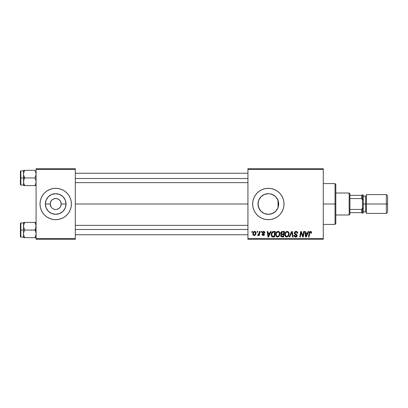 <?xml version="1.0" encoding="UTF-8"?>
<svg xmlns="http://www.w3.org/2000/svg" width="408" height="408" viewBox="0 0 408 408"><rect width="100%" height="100%" fill="white"/><g stroke="black" fill="none" stroke-linecap="round" stroke-linejoin="round"><path stroke-width="0.61" d="M50.898 206.652L51.138 207.05M51.826 207.881L52.642 208.554M53.106 208.835L52.657 208.565M54.091 209.248L54.621 209.386M55.253 209.472L55.641 209.493M55.702 219.693A15.693 15.693 0 0 1 49.705 218.499L46.991 217.046L44.61 215.098A15.693 15.693 0 0 0 49.7 218.499L52.647 219.392L55.707 219.693A15.693 15.693 0 0 0 61.71 218.499L64.428 217.046L66.805 215.098L68.753 212.716L70.207 210.003A15.693 15.693 0 0 0 71.4 204A15.693 15.693 0 0 1 55.707 219.693A15.693 15.693 0 0 1 40.015 204A15.693 15.693 0 0 0 40.316 207.06A15.693 15.693 0 0 1 40.316 200.94A15.693 15.693 0 0 0 41.208 209.998A15.693 15.693 0 0 1 40.316 207.06A15.693 15.693 0 0 0 41.208 209.998L42.662 212.716L44.61 215.098A15.693 15.693 0 0 0 55.702 219.693A15.693 15.693 0 0 1 41.213 210.013M44.61 192.902A15.693 15.693 0 0 1 49.7 189.501L46.991 190.954L44.61 192.902L42.662 195.284L41.208 197.997L40.316 200.94A15.693 15.693 0 0 1 41.208 198.002A15.693 15.693 0 0 0 40.316 200.94L40.015 204L40.316 207.06L41.208 210.003L42.662 212.716M55.702 188.307A15.693 15.693 0 0 0 49.705 189.501A15.693 15.693 0 0 1 55.702 188.307A15.693 15.693 0 0 0 41.213 197.987A15.693 15.693 0 0 1 49.7 189.501L52.647 188.608L55.707 188.307A15.693 15.693 0 0 1 61.71 189.501L58.767 188.608L55.707 188.307A15.693 15.693 0 0 1 70.202 197.987M51.143 207.05L50.215 204A5.493 5.493 0 0 0 55.707 209.493A5.493 5.493 0 0 0 61.2 204L66.035 204A10.328 10.328 0 0 1 55.707 214.328A10.328 10.328 0 0 1 45.38 204L50.215 204L50.633 201.899L51.826 200.119L53.606 198.925L55.707 198.507L57.808 198.925L59.593 200.119L60.782 201.899L61.2 204A5.493 5.493 0 0 1 55.707 209.493A5.493 5.493 0 0 1 50.215 204A5.493 5.493 0 0 1 55.707 198.507A5.493 5.493 0 0 1 61.2 204L60.517 206.652M55.809 209.493L54.932 209.437M56.778 209.386L58.757 208.565L56.778 209.386M55.718 219.693A15.693 15.693 0 0 0 70.202 210.013A15.693 15.693 0 0 1 55.718 219.693L58.767 219.392L61.715 218.499A15.693 15.693 0 0 0 66.805 215.098M278.47 205.999L278.664 204A10.328 10.328 0 0 1 268.337 214.328A10.328 10.328 0 0 1 258.014 204L258.208 205.999M278.404 206.305L278.46 206.03M276.762 209.972L277.21 209.284M274.676 212.155L275.992 210.931M270.009 214.19L268.719 214.317L270.565 214.083L273.931 212.68L272.309 213.532M263.91 213.328L264.348 213.522M259.794 209.794L261.421 211.665M258.784 207.917L258.182 205.861L259.712 209.676M274.349 218.494A15.693 15.693 0 0 0 281.382 212.726L282.836 210.003A15.693 15.693 0 0 0 284.029 204A15.693 15.693 0 0 1 268.337 219.693A15.693 15.693 0 0 1 252.644 204A15.693 15.693 0 0 0 274.339 218.499M282.836 210.003L283.728 207.06L284.029 204L283.728 200.94L282.836 197.997L281.387 195.284L279.434 192.902L277.058 190.954L274.344 189.501L271.402 188.608L268.337 188.307L265.276 188.608L262.334 189.501L259.621 190.954L257.244 192.902L255.291 195.284L253.842 197.997L252.95 200.94L252.644 204L252.95 207.06L253.842 210.003L255.291 212.716L257.244 215.098L259.621 217.046L262.334 218.499L265.276 219.392L268.337 219.693L271.402 219.392L274.344 218.499L277.058 217.046L279.434 215.098L281.387 212.716A15.693 15.693 0 0 0 282.836 210.008M75.322 204L247.936 204L75.322 204M54.636 209.386L53.606 209.075M278.501 202.174L278.501 205.826M278.032 200.44L278.032 207.56M258.198 205.948L258.198 202.047M259.621 209.528L259.004 208.411M260.788 211.048L260.095 210.217M263.349 213.042L262.966 212.818M262.227 212.323L261.844 212.027M267.929 214.317L266.546 214.169M265.848 214.022L265.032 213.782M272.33 213.522L270.443 214.108M275.359 211.568L274.645 212.175M276.568 210.237L276.083 210.829M277.741 208.264L277.537 208.687M60.282 207.04L58.757 208.57M247.936 239.307L323.264 239.307L323.264 238.522L247.936 238.522L247.936 169.478L323.264 169.478L323.264 238.522L323.264 168.693L247.936 168.693L323.264 168.693L323.264 169.478L247.936 169.478L247.936 168.693L247.936 238.522L323.264 238.522L323.264 239.307L247.936 239.307L247.936 238.522L247.936 239.307M261.064 231.464L260.931 232.244L261.513 232.244L261.635 231.464L261.064 231.464L261.635 231.464L261.064 231.464L260.931 232.244L261.513 232.244L261.635 231.464L261.513 232.244L260.931 232.244L261.064 231.464M257.213 231.464L257.081 232.244L257.662 232.244L257.779 231.464L257.213 231.464L257.779 231.464L257.213 231.464L257.081 232.244L257.662 232.244L257.779 231.464L257.662 232.244L257.081 232.244L257.213 231.464M278.077 231.392L276.609 232.05L275.716 234.029L275.91 235.855L277.364 237.012L279.057 236.375L279.929 234.411L279.567 232.249L278.077 231.392C276.471 231.769 275.675 232.835 275.686 234.58C275.645 235.972 276.277 236.788 277.583 237.028L279.215 236.196L279.965 233.764C279.975 232.412 279.342 231.622 278.077 231.392M270.575 231.464L269.902 232.958L267.954 232.958L267.765 231.464L267.194 231.464L267.944 236.956L268.642 236.956L271.192 231.464L270.575 231.464L271.192 231.464L270.575 231.464L269.902 232.958L267.954 232.958L267.765 231.464L267.194 231.464L267.944 236.956L268.642 236.956L271.192 231.464L268.642 236.956L267.944 236.956L267.194 231.464L267.765 231.464M282.331 231.464L281.423 231.759L280.862 232.54L280.786 233.514L281.433 234.279L280.852 234.829L280.714 236.008L281.433 236.864L283.601 236.956L284.529 231.464L282.331 231.464C281.341 231.586 280.816 232.157 280.75 233.172L281.433 234.279L280.679 235.62L281.433 236.864L283.601 236.956L284.529 231.464L283.601 236.956L281.433 236.864L280.679 235.62L281.357 234.243M289.782 236.956L289.17 236.956L291.567 231.464L289.17 236.956L289.782 236.956L291.842 232.244L292.561 236.956L293.138 236.956L292.296 231.464L291.567 231.464L292.296 231.464L291.567 231.464L289.17 236.956L289.782 236.956L291.842 232.244L292.561 236.956L293.138 236.956L292.296 231.464L293.138 236.956L292.561 236.956M311.635 232.601L310.973 231.464L309.545 231.871L308.489 236.956L309.065 236.956L310.004 232.239L310.718 232.081L311.013 233.172L311.585 233.101L311.635 232.601L311.585 233.101L311.635 232.601L310.514 231.392L309.167 232.927L308.489 236.956L309.065 236.956L309.723 233.065L310.473 232.035L311.013 233.172L311.585 233.101L311.013 233.172L311.034 232.443M302.93 235.589L303.639 231.464L302.874 236.115L301.293 231.464L300.691 231.464L299.763 236.956L300.339 236.956L301.104 232.295L302.675 236.956L303.277 236.956L304.215 231.464L303.639 231.464L304.215 231.464L303.639 231.464L302.874 236.115L301.293 231.464L300.691 231.464L299.763 236.956L300.339 236.956L301.104 232.295L302.675 236.956L303.277 236.956L304.215 231.464L303.277 236.956L302.675 236.956M308.168 231.464L307.494 232.958L305.541 232.958L305.357 231.464L304.786 231.464L305.536 236.956L306.235 236.956L308.785 231.464L308.168 231.464L308.785 231.464L308.168 231.464L307.494 232.958L305.541 232.958L305.357 231.464L304.786 231.464L305.536 236.956L306.235 236.956L308.785 231.464L306.235 236.956L305.536 236.956L304.786 231.464L305.357 231.464M296.024 231.392L294.805 231.826L294.331 232.677L294.653 234.054L296.575 235.462L296.295 236.201L295.535 236.38L294.755 235.962L294.586 235.258L294.015 235.314L294.27 236.339L295.3 237.002L296.723 236.645L297.146 235.391L296.647 234.478L295.02 233.432L294.964 232.56L296.279 232.055L296.968 232.443L297.157 233.315L297.728 233.249L297.335 231.887L296.024 231.392C294.979 231.438 294.408 231.974 294.301 233.004L296.585 235.6L295.637 236.385L294.586 235.258L294.015 235.431C294.091 236.436 294.622 236.966 295.616 237.028C296.57 236.992 297.085 236.507 297.157 235.569L296.509 234.365L295.02 233.432L294.872 232.953L295.989 232.035L297.009 232.509L297.157 233.315L297.728 233.249C297.743 232.07 297.177 231.453 296.024 231.392M287.212 231.392L285.738 232.05L284.85 234.029L285.039 235.855L286.498 237.012L288.186 236.375L289.058 234.411L288.696 232.249L287.212 231.392C285.605 231.769 284.804 232.835 284.815 234.58C284.779 235.972 285.411 236.788 286.712 237.028L288.344 236.196L289.094 233.764C289.104 232.412 288.476 231.622 287.212 231.392M264.914 232.744L264.338 231.581L262.619 231.678L262.273 232.937L263.843 234.534L263.094 235.018L262.492 234.243L261.921 234.314L262.201 235.13L263.451 235.513L264.369 234.733L264.236 233.789L262.844 232.774L263.012 232.035L263.93 231.984L264.343 232.886L264.914 232.744C264.879 231.877 264.42 231.423 263.553 231.392L262.206 232.545L263.843 234.478L263.247 235.028L262.492 234.243L261.921 234.314L263.216 235.528L264.415 234.391L262.772 232.504L263.527 231.892L264.343 232.886L264.914 232.815L264.338 232.703M272.284 231.943L273.773 231.464L272.473 231.8L271.595 232.886L271.198 234.472L271.437 236.013L272.401 236.885L274.472 236.956L275.4 231.464L272.891 231.591C271.723 232.269 271.157 233.305 271.192 234.707L272.401 236.885L274.472 236.956L275.4 231.464L274.472 236.956L272.243 236.829M254.638 231.392L253.654 231.78L252.955 233.024L253.016 234.738L253.893 235.498L255.214 235.141L255.908 233.845L255.821 232.126L254.638 231.392C253.419 231.698 252.827 232.519 252.858 233.855C252.833 234.824 253.276 235.38 254.194 235.528C255.449 235.222 256.051 234.376 256 232.983C255.994 232.04 255.546 231.509 254.638 231.392M259.411 231.464L258.718 234.391L257.795 234.758L257.565 235.38L258.274 235.421L258.881 234.631L258.738 235.457L259.315 235.457L259.988 231.464L259.411 231.464L259.988 231.464L259.411 231.464L259.121 233.06L257.565 235.38L257.958 235.528L258.881 234.631L258.738 235.457L259.315 235.457L259.988 231.464L259.315 235.457L258.738 235.457M251.935 231.464L251.802 232.244L252.384 232.244L252.501 231.464L251.935 231.464L252.501 231.464L251.935 231.464L251.802 232.244L252.384 232.244L252.501 231.464L252.384 232.244L251.802 232.244L251.935 231.464M277.21 198.716L277.741 199.731M278.404 201.695L276.757 198.023M275.986 197.064L275.497 196.559M276.078 197.166L276.558 197.752M270.545 193.912L273.998 195.366M272.289 194.458L275.64 196.697L277.879 200.048L278.664 204L277.879 207.953L275.64 211.303L272.289 213.542L268.337 214.328L264.389 213.542L261.038 211.303L258.8 207.953L258.014 204L258.8 200.048L261.038 196.697L264.389 194.458L268.337 193.673L270.351 193.871L273.921 195.315M268.688 193.683L270.02 193.81M266.822 193.785L267.949 193.683M266.286 193.882L265.843 193.979M266.536 193.831L266.817 193.79M262.961 195.182L263.92 194.667M264.675 194.346L265.006 194.228M261.421 196.335L262.227 195.677M260.095 197.783L260.794 196.952M259.009 199.578L259.621 198.466M278.552 202.496L278.664 204L278.225 204L278.664 204A10.328 10.328 0 0 0 268.337 193.673A10.328 10.328 0 0 0 258.014 204L258.743 200.18M56.161 198.528L55.605 198.507M36.093 239.307L75.322 239.307L75.322 238.522L36.093 238.522L36.093 169.478L75.322 169.478L75.322 238.522L75.322 168.693L36.093 168.693L75.322 168.693L75.322 169.478L36.093 169.478L36.093 168.693L36.093 238.522L75.322 238.522L75.322 239.307L36.093 239.307L36.093 238.522L36.093 239.307M68.753 212.716L70.207 210.003L71.099 207.06L71.4 204L71.099 200.94L70.207 197.997L68.753 195.284L66.805 192.902L64.428 190.954L61.715 189.501A15.693 15.693 0 0 0 55.718 188.307M274.339 189.501A15.693 15.693 0 0 0 252.644 204A15.693 15.693 0 0 1 268.337 188.307A15.693 15.693 0 0 1 284.029 204A15.693 15.693 0 0 0 282.836 197.997M282.836 197.992A15.693 15.693 0 0 0 274.349 189.506M261.844 195.973L259.789 198.212M259.712 198.324L259.483 198.686M265.011 194.223L264.43 194.443M264.348 194.478L263.349 194.963M266.817 193.785L266.363 193.866M42.662 195.284L41.208 197.997A15.693 15.693 0 0 0 40.015 204A15.693 15.693 0 0 1 55.707 188.307A15.693 15.693 0 0 1 71.4 204A15.693 15.693 0 0 0 70.207 198.002L68.753 195.284M66.805 192.902A15.693 15.693 0 0 0 61.715 189.501A15.693 15.693 0 0 1 66.805 192.902M45.38 204L46.17 200.048L48.404 196.697L51.755 194.458L55.707 193.673L59.66 194.458L63.011 196.697L65.249 200.048L66.035 204L65.249 207.953L63.011 211.303L59.66 213.542L55.707 214.328L51.755 213.542L48.404 211.303L46.17 207.953L45.38 204A10.328 10.328 0 0 1 55.707 193.673A10.328 10.328 0 0 1 66.035 204L61.2 204A5.493 5.493 0 0 0 55.707 198.507A5.493 5.493 0 0 0 50.215 204L45.38 204M51.143 200.95L50.898 201.348M55.774 198.507L53.606 198.925M57.324 198.752L56.483 198.563M59.201 199.762L57.808 198.925M59.956 200.522L59.593 200.119M60.517 201.348L60.287 200.966M301.93 234.886L301.787 234.508M300.9 233.733L300.339 236.956L299.763 236.956L300.691 231.464L301.293 231.464L302.435 234.62M305.822 234.983L305.623 233.6L307.178 233.6L305.964 236.354L305.623 233.6L307.178 233.6L305.939 236.008M305.857 235.273L305.893 235.544M311.029 233.055L310.386 232.04M311.013 233.172L311.064 232.698L311.013 233.172M310.136 232.126L309.861 232.484M309.749 232.927L309.065 236.956L308.489 236.956L309.193 232.79M309.223 232.647L309.3 232.381M309.402 232.126L309.545 231.871M311.08 231.509L311.36 231.724M296.392 231.412L296.779 231.509M297.544 232.223L297.646 232.529M297.728 233.249L297.157 233.315M296.279 232.055L295.79 232.045M294.882 232.815L295.06 233.478M295.611 233.855L296.509 234.365M297.065 235.049L297.141 235.37M297.131 235.86L296.922 236.411M296.912 236.426L296.534 236.788M295.917 237.007L296.274 236.921M295.305 237.002L294.469 236.589L294.046 235.758M294.015 235.431L294.586 235.258M294.755 235.962L295.239 236.319M295.433 236.37L296.177 236.273M296.473 236.013L296.371 235.11L295.887 234.809M295.652 234.682L295.387 234.539M294.454 233.738L294.316 233.254M294.367 232.519L294.586 232.07M294.591 232.07L294.892 231.749M291.975 233.325L291.924 232.963M291.842 232.244L291.378 233.361M288.844 232.535L289.068 233.34M288.93 235.044L288.604 235.819M286.498 237.012L286.049 236.9M285.248 236.237L285.039 235.85M284.906 235.436L284.835 235.013M284.85 234.019L284.957 233.488M286.686 231.469L286.941 231.407M286.936 231.412L286.666 231.474M288.497 234.274L287.895 235.773L287.283 236.263M287.65 236.023L286.732 236.385C285.814 236.207 285.365 235.625 285.386 234.641L285.427 235.125M285.896 236.043L285.386 234.641C285.35 233.269 285.947 232.402 287.166 232.035L286.758 232.106L287.166 232.035C288.079 232.203 288.533 232.774 288.522 233.738L288.492 234.284M288.451 234.549L288.058 235.559M286.9 236.37L287.625 236.043M285.911 232.8L286.222 232.427M288.451 233.136L288.522 233.738M287.875 232.269L287.166 232.035L287.992 232.366M280.786 233.514L280.75 233.172M280.78 232.846L280.867 232.535M280.888 232.478L281.311 231.861M281.428 231.759L282.005 231.494M280.714 236.008L280.852 236.37M282.152 236.314L283.132 236.314L283.422 234.6L282.494 234.6L283.422 234.6L283.132 236.314L282.152 236.314L281.25 235.595L281.663 234.758L281.306 235.926L281.566 234.829L282.249 234.61M282.321 233.957L283.529 233.957L283.846 232.101L282.775 232.101L283.846 232.101L283.529 233.957L282.321 233.957L281.321 233.187L281.367 233.519M281.382 233.544L282.209 232.132M281.341 232.973L281.632 232.407M264.308 232.519L263.741 231.912L263.012 232.035M262.788 232.366L263.017 232.963M262.772 232.504L263.344 233.177M264.292 234.926L264.068 235.222M264.16 235.13L263.884 235.36M261.921 234.314L262.492 234.243L262.66 234.779M263.058 235.013L263.446 235.003M263.833 234.59L263.247 235.028L263.843 234.478L263.752 234.095M263.843 234.478L262.206 232.545L262.492 233.274M263.813 234.233L262.89 233.56M263.787 234.156L263.318 233.799L263.787 234.156M262.446 231.856L263.267 231.407M263.828 231.407L264.399 231.617M264.695 231.912L264.874 232.336M264.257 232.346L264.068 232.081M263.15 233.06L263.44 233.228M268.229 234.983L268.03 233.6L269.591 233.6L268.372 236.354L268.03 233.6L269.591 233.6L268.352 236.008M268.27 235.273L268.301 235.544M272.09 236.752L271.825 236.553M271.284 233.769L271.356 233.498M271.412 233.32L271.595 232.886M272.998 231.56L273.329 231.489M273.982 232.101L274.712 232.101L274.003 236.314L272.264 236.115L271.764 234.743C271.728 233.121 272.468 232.244 273.982 232.101L274.712 232.101L274.003 236.314L272.539 236.247M272.264 236.115L271.764 234.743L271.825 235.385M272.136 233.106L273.559 232.126M273.493 232.132L272.957 232.264M272.595 232.499L272.192 233.004M271.799 234.177L272.131 233.111M271.917 233.636L271.82 234.034M271.774 234.457L271.764 234.743L271.774 234.457M278.7 231.499L279.169 231.78M279.857 232.927L279.648 232.402M279.863 232.932L279.939 233.34M277.369 237.012L276.92 236.9M276.119 236.237L275.91 235.855M275.777 235.441L275.706 235.018M275.696 234.294L275.716 234.034M276.134 232.713L276.44 232.244M278.521 236.023L277.603 236.385C276.68 236.207 276.231 235.625 276.257 234.641C276.221 233.269 276.818 232.402 278.037 232.035C278.95 232.203 279.398 232.774 279.393 233.738L278.766 235.773L278.154 236.263M277.603 236.385L277.012 236.227M276.767 236.043L276.298 235.125M279.363 234.279L278.924 235.559M279.322 234.549L279.363 234.284M277.772 236.37L278.496 236.043M276.257 234.641L276.272 234.947L276.257 234.641M276.777 232.8L277.093 232.427M279.393 233.738L279.378 233.432L279.393 233.738M279.322 233.136L279.378 233.437M278.746 232.269L278.037 232.035L278.863 232.366M254.801 231.397L255.347 231.586M255.908 233.845L255.826 234.136M255.785 234.253L255.592 234.651M254.623 235.472L254.301 235.523M253.016 234.738L253.164 235.003M252.924 234.447L252.873 234.156M252.889 233.386L253.042 232.733M255.413 233.366L255.428 233.044C255.484 234.049 255.076 234.712 254.215 235.028L253.429 233.861C253.399 232.876 253.796 232.223 254.638 231.892L254.47 231.912M253.552 233.06L253.868 232.366M255.281 233.983L254.908 234.692M253.7 234.784L253.516 234.462M254.067 232.132L254.638 231.892L255.423 232.846L255.362 233.677M253.802 232.468L253.654 232.774M258.274 235.421L258.539 235.171M257.565 235.38L257.958 235.528L257.565 235.38L257.795 234.758L258.208 234.865M257.795 234.758L258.08 234.886M258.458 234.717L258.743 234.345M258.835 234.136L258.963 233.759M259.004 233.611L259.121 233.06M286.732 236.385L286.141 236.227M286.36 232.315L286.742 232.111M272.763 232.371L273.146 232.198M277.231 232.315L277.613 232.111M253.511 234.442L253.434 233.702M253.45 233.544L253.501 233.238M254.801 234.799L254.526 234.962M70.207 198.002A15.693 15.693 0 0 1 70.406 198.507A15.693 15.693 0 0 0 70.207 198.002M70.406 209.493A15.693 15.693 0 0 1 70.207 209.998A15.693 15.693 0 0 0 70.406 209.493M49.97 212.583L51.755 213.542L55.707 214.328L59.66 213.542L61.445 212.583M61.445 195.417L59.66 194.458L55.707 193.673L51.755 194.458L49.97 195.417M46.966 209.493L48.404 211.303M56.778 198.614L56.426 198.553M335.029 204L335.815 204L335.815 184.385L335.815 223.615L335.815 204L335.029 204L335.029 183.6L335.029 204L323.264 204L335.029 204L335.029 224.4L335.029 204M278.225 201.022L278.225 206.978M23.628 175.134L23.537 177.949L24.72 177.949L23.873 176.103L23.537 174.134L23.868 172.171L24.72 170.315L34.91 170.315L36.006 173.13L36.006 175.119L34.91 177.949L24.72 177.949L23.628 175.134M20.869 177.949L20.869 170.891L20.869 177.949L23.537 177.949L23.537 181.769L23.868 179.811L24.72 177.949L34.91 177.949L35.761 179.795L36.093 181.769L35.761 183.733L34.91 185.589L24.72 185.589L23.873 183.743L23.537 181.769L23.537 185.589L36.006 185.589L34.91 185.589L35.761 183.743L34.91 185.589L35.761 183.743L36.093 181.769L35.761 179.795L34.91 177.949L36.006 175.119L36.006 173.13L34.91 170.315L24.72 170.315L23.868 172.166L24.72 170.315L23.537 170.315L24.72 170.315L23.537 170.315L23.537 177.949L20.869 177.949L20.869 185.013L20.869 177.949L20.4 177.949L20.869 177.949M20.4 171.36L20.4 177.949L20.4 171.36L20.869 170.891L23.537 170.891M36.093 185.589L35.761 185.589L36.093 185.589M23.735 183.279L24.72 185.589L23.873 183.743L23.537 181.769L23.537 185.589L24.72 185.589M35.894 172.62L35.761 172.171M24.72 170.315L23.868 172.171L23.537 174.134L23.537 170.315L23.868 170.315M23.537 181.876L23.868 179.811L24.72 177.949L23.537 177.949L23.537 181.769M20.4 184.544L20.4 177.949L20.4 184.544L20.869 185.013L23.537 185.013M34.91 185.589L36.006 185.589M75.322 178.505L247.936 178.505L75.322 178.505M23.761 172.518L23.868 172.171M35.868 183.381L35.761 183.733M247.936 229.495L75.322 229.495L247.936 229.495M36.006 232.866L36.006 234.855L34.91 237.686L35.761 235.834L34.91 237.686L24.72 237.686L23.873 235.839L23.537 233.866L23.868 231.907L24.72 230.051L23.628 227.236L23.623 225.242L24.72 222.411L23.868 224.267L24.72 222.411L23.537 222.411L23.868 222.411L23.537 222.411L23.537 230.051L20.4 230.051L20.4 236.64L20.4 223.457L20.869 237.109L20.869 230.051L23.537 230.051L23.537 237.686L36.006 237.686L34.91 237.686L36.006 234.87L35.761 235.839L36.093 233.866L35.761 231.897L36.006 232.866M34.91 230.051L35.761 231.897L34.91 230.051L24.72 230.051L36.093 230.051L34.91 230.051L35.761 228.189L34.91 230.051M23.735 235.38L23.868 235.829M35.894 224.721L34.91 222.411L24.72 222.411L34.91 222.411L36.006 225.226L35.761 228.189L36.006 225.226L34.91 222.411L36.006 222.411L34.91 222.411M24.72 222.411L23.623 225.236L23.537 233.866L23.868 231.907L24.72 230.051L23.873 228.205L23.537 226.231L23.537 222.411L24.72 222.411L23.623 222.411M36.093 222.411L35.761 222.411L36.093 222.411M36.093 237.686L35.761 237.686L36.093 237.686M23.537 222.987L20.869 222.987L20.869 230.051L20.869 222.987L20.4 223.457M24.684 237.619L23.873 235.839L23.537 233.866L23.537 237.686M23.623 237.686L24.72 237.686M35.868 224.619L35.761 224.267L35.868 224.619M34.91 237.686L35.761 237.686M23.761 224.614L23.868 224.267M35.868 235.482L35.761 235.829M349.156 193.015L349.936 193.8L349.936 195.371L349.936 193.8L349.156 193.015L335.815 193.015L349.156 193.015L349.156 214.985L335.815 214.985L349.156 214.985L349.156 193.015M349.936 214.2L349.156 214.985L349.936 214.2L349.936 212.629L349.936 214.2M349.936 198.563L349.936 209.437L349.936 195.371L349.936 198.563L361.707 198.563L362.493 200.236L362.493 195.371L349.936 195.371L361.707 195.371L361.707 198.563L361.707 195.371L362.493 195.371L362.493 200.236L361.707 198.563L349.936 198.563M349.936 212.629L349.936 209.437L349.936 212.629L362.493 212.629L362.493 207.764L361.707 209.437L349.936 209.437L361.707 209.437L361.707 212.629L361.707 209.437L362.493 207.764L362.493 212.629L349.936 212.629M386.345 204L387.6 204L387.6 195.84L387.6 204L386.345 204L386.345 194.585L386.345 204L366.415 204L386.345 204L386.345 213.415L386.345 204M366.415 195.371L365.629 196.156L365.629 211.844L365.629 204L362.493 204L362.493 213.415L362.493 194.585L362.493 204L363.278 204L363.278 195.371L363.278 204L366.415 204L366.415 213.415L366.415 194.585L366.415 204L365.629 204L365.629 196.156L363.278 196.156M387.6 212.16L387.6 204L387.6 212.16L386.345 213.415L366.415 213.415M363.278 212.629L363.278 204L363.278 212.629L362.493 213.415M323.264 183.6L335.029 183.6L335.815 184.385M323.264 224.4L335.029 224.4L335.815 223.615M75.322 173.242L247.936 173.242M75.322 182.656L247.936 182.656M247.936 234.758L75.322 234.758M247.936 225.344L75.322 225.344M23.537 237.109L20.869 237.109L20.4 236.64M366.415 194.585L386.345 194.585L387.6 195.84M362.493 194.585L363.278 195.371M363.278 211.844L365.629 211.844L366.415 212.629"/></g></svg>
